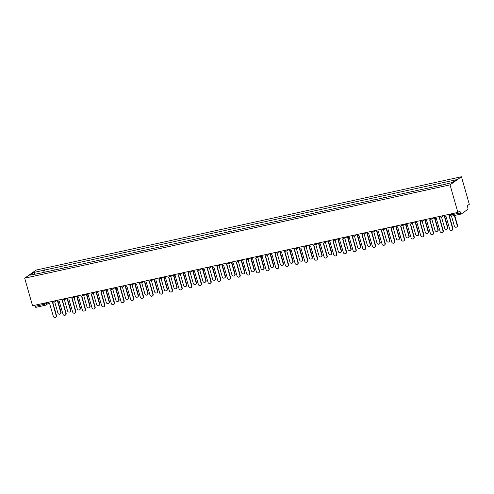 <?xml version="1.0" encoding="UTF-8"?>
<svg xmlns="http://www.w3.org/2000/svg" width="494" height="494" viewBox="0 0 494 494"><rect width="100%" height="100%" fill="white"/><g stroke="black" fill="none" stroke-linecap="round" stroke-linejoin="round"><path stroke-width="0.74" d="M457.876 212.408L459.902 210.969L460.476 212.994A1.371 0.525 77.6 0 0 461.229 214.007A1.371 0.525 77.6 0 0 461.303 213.976L467.769 209.382A1.371 0.525 77.6 0 0 467.855 207.752L467.281 205.726L469.3 204.294L461.452 176.747L36.124 270.076L24.7 278.19L450.034 184.861L457.876 212.408L32.548 305.737L24.7 278.19M35.976 307.305A1.371 0.525 -102.4 0 1 35.895 307.336A1.371 0.525 -102.4 0 1 35.142 306.323L44.75 304.218L48.017 302.501M34.833 305.236L35.142 306.323M461.452 176.747L450.034 184.861M441.611 185.108L441.012 185.244M441.543 184.861L436.918 186.139M431.941 187.232L427.248 188.263M431.342 187.362L431.873 186.985M422.277 189.35L417.578 190.381M421.672 189.486L422.203 189.103M412.607 191.474L407.908 192.506M412.002 191.604L412.533 191.227M402.937 193.592L398.238 194.624M402.332 193.728L402.863 193.352M393.267 195.717L388.574 196.748M392.662 195.852L393.193 195.47M383.597 197.841L378.904 198.872M382.992 197.971L383.529 197.594M373.927 199.959L369.234 200.99M373.322 200.095L373.859 199.712M364.257 202.083L359.564 203.114M363.652 202.213L364.189 201.836M354.587 204.201L349.894 205.232M353.982 204.337L354.519 203.96M344.917 206.325L340.224 207.357M344.312 206.461L344.849 206.078M335.247 208.449L330.554 209.481M334.648 208.579L335.179 208.202M325.577 210.568L320.884 211.599M324.978 210.703L325.509 210.321M315.913 212.692L311.214 213.723M315.308 212.821L315.839 212.445M306.243 214.81L301.544 215.841M305.638 214.946L306.169 214.569M296.573 216.934L291.874 217.965M295.968 217.07L296.499 216.687M286.903 219.058L282.21 220.089M286.298 219.188L286.829 218.811M277.233 221.176L272.54 222.207M276.628 221.312L277.165 220.929M267.563 223.3L262.87 224.332M266.958 223.43L267.495 223.053M257.893 225.418L253.2 226.45M257.288 225.554L257.825 225.178M248.223 227.543L243.53 228.574M247.618 227.678L248.155 227.296M238.553 229.667L233.86 230.698M237.954 229.796L238.485 229.42M228.883 231.785L224.19 232.816M228.284 231.921L228.815 231.538M219.219 233.909L214.519 234.94M218.614 234.039L219.145 233.662M209.549 236.027L204.849 237.058M208.943 236.163L209.475 235.786M199.879 238.151L195.179 239.182M199.273 238.287L199.804 237.904M190.209 240.275L185.516 241.307M189.603 240.405L190.134 240.028M180.538 242.393L175.845 243.425M179.933 242.529L180.471 242.146M170.868 244.518L166.175 245.549M170.263 244.647L170.801 244.271M161.198 246.636L156.505 247.667M160.593 246.772L161.13 246.395M151.528 248.76L146.835 249.791M150.923 248.896L151.46 248.513M141.858 250.884L137.165 251.915M141.259 251.014L141.79 250.637M132.188 253.002L127.495 254.033M131.589 253.138L132.12 252.755M122.524 255.126L117.825 256.158M121.919 255.256L122.45 254.879M112.854 257.244L108.155 258.276M112.249 257.38L112.78 257.004M103.184 259.369L98.485 260.4M102.579 259.504L103.11 259.122M93.514 261.493L88.821 262.524M92.909 261.622L93.44 261.246M83.844 263.611L79.151 264.642M83.239 263.747L83.776 263.364M74.174 265.735L69.481 266.766M73.569 265.865L74.106 265.488M64.504 267.853L59.811 268.884M63.899 267.989L64.436 267.612M54.834 269.977L50.141 271.008M54.229 270.113L54.766 269.73M445.909 183.904L446.008 181.996L456.419 179.711L452.584 182.44L441.636 185.102L39.606 273.318L29.733 275.22L33.567 272.497L43.985 270.212L43.867 272.385M446.008 181.996L43.985 270.212M45.164 272.101L44.522 269.829M34.92 274.084L33.567 272.497M444.396 215.365A1.371 1.254 -125.4 0 0 445.959 216.255L449.768 229.29A1.581 1.439 -125.4 0 0 452.109 230.266A1.581 1.439 -125.4 0 0 452.621 228.666L448.997 215.588A1.371 1.254 -125.4 0 0 449.88 214.711M449.954 214.964A1.371 1.254 54.6 0 1 449.713 215.193L449.416 215.403M449.231 215.514L452.918 228.456A1.581 1.439 54.6 0 1 452.405 230.056L452.109 230.266M451.516 216.137L454.338 226.042A1.581 1.439 -125.4 0 0 456.678 227.018A1.581 1.439 -125.4 0 0 457.191 225.418L454.369 215.514M454.702 215.44L457.487 225.208A1.581 1.439 54.6 0 1 456.975 226.808L456.678 227.018M434.726 217.49A1.371 1.254 -125.4 0 0 436.288 218.379L440.098 231.414A1.581 1.439 -125.4 0 0 442.439 232.384A1.581 1.439 -125.4 0 0 442.951 230.784L439.327 217.712A1.371 1.254 -125.4 0 0 440.247 216.496M440.481 216.705A1.371 1.254 54.6 0 1 440.049 217.317L439.746 217.527M439.561 217.632L443.248 230.575A1.581 1.439 54.6 0 1 442.735 232.174L442.439 232.384M425.056 219.608A1.371 1.254 -125.4 0 0 426.618 220.497L430.428 233.532A1.581 1.439 -125.4 0 0 432.769 234.508A1.581 1.439 -125.4 0 0 433.281 232.909L429.656 219.836A1.371 1.254 -125.4 0 0 430.577 218.614M430.817 218.83A1.371 1.254 54.6 0 1 430.379 219.435L430.083 219.645M429.891 219.756L433.578 232.699A1.581 1.439 54.6 0 1 433.065 234.298L432.769 234.508M441.475 216.952L444.668 228.166A1.581 1.439 -125.4 0 0 447.008 229.142A1.581 1.439 -125.4 0 0 447.521 227.543L444.075 215.433M444.433 215.452L447.817 227.333A1.581 1.439 54.6 0 1 447.305 228.932L447.008 229.142M431.805 219.077L434.998 230.29A1.581 1.439 -125.4 0 0 437.338 231.26A1.581 1.439 -125.4 0 0 437.851 229.661L434.405 217.558M434.763 217.576L438.147 229.451A1.581 1.439 54.6 0 1 437.635 231.05L437.338 231.26M415.386 221.732A1.371 1.254 -125.4 0 0 416.948 222.621L420.764 235.657A1.581 1.439 -125.4 0 0 423.099 236.632A1.581 1.439 -125.4 0 0 423.611 235.033L419.986 221.954A1.371 1.254 -125.4 0 0 420.907 220.738M421.147 220.954A1.371 1.254 54.6 0 1 420.709 221.559L420.413 221.769M420.221 221.874L423.908 234.817A1.581 1.439 54.6 0 1 423.401 236.416L423.099 236.632M405.716 223.85A1.371 1.254 -125.4 0 0 407.278 224.745L411.094 237.781A1.581 1.439 -125.4 0 0 413.435 238.75A1.581 1.439 -125.4 0 0 413.941 237.151L410.316 224.078A1.371 1.254 -125.4 0 0 411.243 222.856M411.477 223.072A1.371 1.254 54.6 0 1 411.039 223.677L410.742 223.887M410.551 223.998L414.238 236.941A1.581 1.439 54.6 0 1 413.731 238.54L413.435 238.75M396.046 225.974A1.371 1.254 -125.4 0 0 397.608 226.863L401.424 239.899A1.581 1.439 -125.4 0 0 403.765 240.874A1.581 1.439 -125.4 0 0 404.277 239.275L400.646 226.196A1.371 1.254 -125.4 0 0 401.573 224.98M401.807 225.196A1.371 1.254 54.6 0 1 401.369 225.801L401.072 226.011M400.887 226.122L404.574 239.065A1.581 1.439 54.6 0 1 404.061 240.664L403.765 240.874M422.135 221.195L425.328 232.408A1.581 1.439 -125.4 0 0 427.668 233.384A1.581 1.439 -125.4 0 0 428.181 231.785L424.735 219.682M425.093 219.7L428.477 231.575A1.581 1.439 54.6 0 1 427.965 233.174L427.668 233.384M412.465 223.319L415.658 234.533A1.581 1.439 -125.4 0 0 417.998 235.508A1.581 1.439 -125.4 0 0 418.511 233.909L415.065 221.8M415.429 221.818L418.807 233.693A1.581 1.439 54.6 0 1 418.301 235.292L417.998 235.508M402.795 225.437L405.994 236.651A1.581 1.439 -125.4 0 0 408.334 237.626A1.581 1.439 -125.4 0 0 408.841 236.027L405.395 223.924M405.759 223.943L409.137 235.817A1.581 1.439 54.6 0 1 408.631 237.416L408.334 237.626M386.376 228.098A1.371 1.254 -125.4 0 0 387.944 228.988L391.754 242.023A1.581 1.439 -125.4 0 0 394.095 242.992A1.581 1.439 -125.4 0 0 394.607 241.393L390.976 228.321A1.371 1.254 -125.4 0 0 391.903 227.104M392.137 227.314A1.371 1.254 54.6 0 1 391.699 227.919L391.402 228.135M391.217 228.24L394.904 241.183A1.581 1.439 54.6 0 1 394.391 242.782L394.095 242.992M393.125 227.561L396.324 238.775A1.581 1.439 -125.4 0 0 398.664 239.751A1.581 1.439 -125.4 0 0 399.171 238.151L395.725 226.042M396.089 226.061L399.473 237.941A1.581 1.439 54.6 0 1 398.961 239.541L398.664 239.751M376.712 230.216A1.371 1.254 -125.4 0 0 378.274 231.106L382.084 244.141A1.581 1.439 -125.4 0 0 384.425 245.117A1.581 1.439 -125.4 0 0 384.937 243.517L381.306 230.445A1.371 1.254 -125.4 0 0 382.233 229.222M382.467 229.438A1.371 1.254 54.6 0 1 382.029 230.043L381.732 230.253M381.547 230.365L385.234 243.307A1.581 1.439 54.6 0 1 384.721 244.907L384.425 245.117M383.455 229.685L386.654 240.899A1.581 1.439 -125.4 0 0 388.994 241.869A1.581 1.439 -125.4 0 0 389.507 240.269L386.055 228.166M386.419 228.185L389.803 240.059A1.581 1.439 54.6 0 1 389.291 241.659L388.994 241.869M367.042 232.341A1.371 1.254 -125.4 0 0 368.604 233.23L372.414 246.265A1.581 1.439 -125.4 0 0 374.755 247.241A1.581 1.439 -125.4 0 0 375.267 245.642L371.642 232.563A1.371 1.254 -125.4 0 0 372.562 231.346M372.797 231.563A1.371 1.254 54.6 0 1 372.359 232.168L372.062 232.378M371.877 232.483L375.564 245.425A1.581 1.439 54.6 0 1 375.051 247.025L374.755 247.241M373.791 231.803L376.984 243.017A1.581 1.439 -125.4 0 0 379.324 243.993A1.581 1.439 -125.4 0 0 379.837 242.393L376.385 230.29M376.749 230.309L380.133 242.184A1.581 1.439 54.6 0 1 379.62 243.783L379.324 243.993M357.372 234.459A1.371 1.254 -125.4 0 0 358.934 235.354L362.744 248.389A1.581 1.439 -125.4 0 0 365.085 249.359A1.581 1.439 -125.4 0 0 365.597 247.76L361.972 234.687A1.371 1.254 -125.4 0 0 362.892 233.464M363.127 233.681A1.371 1.254 54.6 0 1 362.689 234.286L362.392 234.496M362.207 234.607L365.893 247.55A1.581 1.439 54.6 0 1 365.381 249.149L365.085 249.359M364.121 233.928L367.314 245.141A1.581 1.439 -125.4 0 0 369.654 246.117A1.581 1.439 -125.4 0 0 370.167 244.518L366.715 232.408M367.079 232.427L370.463 244.302A1.581 1.439 54.6 0 1 369.95 245.901L369.654 246.117M347.702 236.583A1.371 1.254 -125.4 0 0 349.264 237.472L353.074 250.507A1.581 1.439 -125.4 0 0 355.414 251.483A1.581 1.439 -125.4 0 0 355.927 249.884L352.302 236.805A1.371 1.254 -125.4 0 0 353.222 235.589M353.457 235.805A1.371 1.254 54.6 0 1 353.019 236.41L352.722 236.62M352.537 236.731L356.223 249.674A1.581 1.439 54.6 0 1 355.711 251.273L355.414 251.483M338.032 238.707A1.371 1.254 -125.4 0 0 339.594 239.596L343.404 252.632A1.581 1.439 -125.4 0 0 345.744 253.601A1.581 1.439 -125.4 0 0 346.257 252.002L342.632 238.929A1.371 1.254 -125.4 0 0 343.552 237.713M343.787 237.923A1.371 1.254 54.6 0 1 343.349 238.528L343.052 238.744M342.867 238.849L346.553 251.792A1.581 1.439 54.6 0 1 346.041 253.391L345.744 253.601M328.362 240.825A1.371 1.254 -125.4 0 0 329.924 241.714L333.734 254.75A1.581 1.439 -125.4 0 0 336.074 255.725A1.581 1.439 -125.4 0 0 336.587 254.126L332.962 241.053A1.371 1.254 -125.4 0 0 333.882 239.831M334.123 240.047A1.371 1.254 54.6 0 1 333.685 240.652L333.388 240.862M333.197 240.973L336.883 253.916A1.581 1.439 54.6 0 1 336.371 255.515L336.074 255.725M318.692 242.949A1.371 1.254 -125.4 0 0 320.254 243.838L324.07 256.874A1.581 1.439 -125.4 0 0 326.404 257.849A1.581 1.439 -125.4 0 0 326.917 256.25L323.292 243.172A1.371 1.254 -125.4 0 0 324.212 241.955M324.453 242.171A1.371 1.254 54.6 0 1 324.015 242.776L323.718 242.986M323.527 243.091L327.213 256.034A1.581 1.439 54.6 0 1 326.707 257.633L326.404 257.849M309.022 245.067A1.371 1.254 -125.4 0 0 310.584 245.963L314.4 258.998A1.581 1.439 -125.4 0 0 316.74 259.968A1.581 1.439 -125.4 0 0 317.247 258.368L313.622 245.296A1.371 1.254 -125.4 0 0 314.548 244.073M314.783 244.289A1.371 1.254 54.6 0 1 314.345 244.894L314.048 245.104M313.857 245.215L317.543 258.158A1.581 1.439 54.6 0 1 317.037 259.758L316.74 259.968M299.352 247.191A1.371 1.254 -125.4 0 0 300.914 248.081L304.73 261.116A1.581 1.439 -125.4 0 0 307.07 262.092A1.581 1.439 -125.4 0 0 307.577 260.492L303.952 247.414A1.371 1.254 -125.4 0 0 304.878 246.197M305.113 246.413A1.371 1.254 54.6 0 1 304.675 247.019L304.378 247.228M304.187 247.34L307.879 260.282A1.581 1.439 54.6 0 1 307.367 261.882L307.07 262.092M354.451 236.046L357.644 247.259A1.581 1.439 -125.4 0 0 359.984 248.235A1.581 1.439 -125.4 0 0 360.497 246.636L357.045 234.533M357.409 234.551L360.793 246.426A1.581 1.439 54.6 0 1 360.28 248.025L359.984 248.235M344.781 238.17L347.974 249.384A1.581 1.439 -125.4 0 0 350.314 250.359A1.581 1.439 -125.4 0 0 350.826 248.76L347.381 236.651M347.739 236.669L351.123 248.55A1.581 1.439 54.6 0 1 350.61 250.149L350.314 250.359M335.111 240.294L338.304 251.508A1.581 1.439 -125.4 0 0 340.644 252.477A1.581 1.439 -125.4 0 0 341.156 250.878L337.711 238.775M338.069 238.793L341.453 250.668A1.581 1.439 54.6 0 1 340.94 252.267L340.644 252.477M325.441 242.412L328.634 253.626A1.581 1.439 -125.4 0 0 330.974 254.601A1.581 1.439 -125.4 0 0 331.486 253.002L328.041 240.899M328.399 240.918L331.783 252.792A1.581 1.439 54.6 0 1 331.27 254.391L330.974 254.601M315.771 244.536L318.963 255.75A1.581 1.439 -125.4 0 0 321.304 256.726A1.581 1.439 -125.4 0 0 321.816 255.126L318.371 243.017M318.729 243.036L322.113 254.91A1.581 1.439 54.6 0 1 321.6 256.51L321.304 256.726M306.101 246.654L309.3 257.868A1.581 1.439 -125.4 0 0 311.634 258.844A1.581 1.439 -125.4 0 0 312.146 257.244L308.701 245.141M309.065 245.16L312.443 257.034A1.581 1.439 54.6 0 1 311.936 258.634L311.634 258.844M289.682 249.316A1.371 1.254 -125.4 0 0 291.25 250.205L295.06 263.24A1.581 1.439 -125.4 0 0 297.4 264.21A1.581 1.439 -125.4 0 0 297.913 262.61L294.282 249.538A1.371 1.254 -125.4 0 0 295.208 248.321M295.443 248.531A1.371 1.254 54.6 0 1 295.004 249.137L294.708 249.353M294.523 249.458L298.209 262.4A1.581 1.439 54.6 0 1 297.697 264L297.4 264.21M296.431 248.778L299.63 259.992A1.581 1.439 -125.4 0 0 301.97 260.968A1.581 1.439 -125.4 0 0 302.476 259.369L299.031 247.259M299.395 247.278L302.773 259.159A1.581 1.439 54.6 0 1 302.266 260.758L301.97 260.968M280.018 251.434A1.371 1.254 -125.4 0 0 281.58 252.323L285.39 265.358A1.581 1.439 -125.4 0 0 287.73 266.334A1.581 1.439 -125.4 0 0 288.243 264.735L284.612 251.662A1.371 1.254 -125.4 0 0 285.538 250.439M285.773 250.656A1.371 1.254 54.6 0 1 285.334 251.261L285.038 251.471M284.853 251.582L288.539 264.525A1.581 1.439 54.6 0 1 288.027 266.124L287.73 266.334M286.761 250.903L289.959 262.116A1.581 1.439 -125.4 0 0 292.3 263.086A1.581 1.439 -125.4 0 0 292.806 261.487L289.361 249.384M289.725 249.402L293.109 261.277A1.581 1.439 54.6 0 1 292.596 262.876L292.3 263.086M270.348 253.558A1.371 1.254 -125.4 0 0 271.91 254.447L275.72 267.482A1.581 1.439 -125.4 0 0 278.06 268.458A1.581 1.439 -125.4 0 0 278.573 266.859L274.948 253.78A1.371 1.254 -125.4 0 0 275.868 252.564M276.103 252.78A1.371 1.254 54.6 0 1 275.664 253.385L275.368 253.595M275.183 253.7L278.869 266.643A1.581 1.439 54.6 0 1 278.357 268.242L278.06 268.458M277.097 253.021L280.289 264.234A1.581 1.439 -125.4 0 0 282.63 265.21A1.581 1.439 -125.4 0 0 283.142 263.611L279.69 251.508M280.055 251.526L283.439 263.401A1.581 1.439 54.6 0 1 282.926 265L282.63 265.21M260.678 255.676A1.371 1.254 -125.4 0 0 262.24 256.571L266.05 269.607A1.581 1.439 -125.4 0 0 268.39 270.576A1.581 1.439 -125.4 0 0 268.903 268.977L265.278 255.904A1.371 1.254 -125.4 0 0 266.198 254.682M266.433 254.898A1.371 1.254 54.6 0 1 265.994 255.503L265.698 255.713M265.513 255.824L269.199 268.767A1.581 1.439 54.6 0 1 268.687 270.366L268.39 270.576M267.427 255.145L270.619 266.359A1.581 1.439 -125.4 0 0 272.96 267.334A1.581 1.439 -125.4 0 0 273.472 265.735L270.02 253.626M270.385 253.644L273.769 265.519A1.581 1.439 54.6 0 1 273.256 267.118L272.96 267.334M251.008 257.8A1.371 1.254 -125.4 0 0 252.57 258.689L256.38 271.725A1.581 1.439 -125.4 0 0 258.72 272.7A1.581 1.439 -125.4 0 0 259.233 271.101L255.608 258.022A1.371 1.254 -125.4 0 0 256.528 256.806M256.763 257.022A1.371 1.254 54.6 0 1 256.324 257.627L256.028 257.837M255.843 257.948L259.529 270.891A1.581 1.439 54.6 0 1 259.017 272.49L258.72 272.7M257.757 257.263L260.949 268.477A1.581 1.439 -125.4 0 0 263.29 269.452A1.581 1.439 -125.4 0 0 263.802 267.853L260.35 255.75M260.715 255.769L264.099 267.643A1.581 1.439 54.6 0 1 263.586 269.242L263.29 269.452M241.338 259.924A1.371 1.254 -125.4 0 0 242.9 260.813L246.71 273.849A1.581 1.439 -125.4 0 0 249.05 274.818A1.581 1.439 -125.4 0 0 249.563 273.219L245.938 260.147A1.371 1.254 -125.4 0 0 246.858 258.93M247.093 259.14A1.371 1.254 54.6 0 1 246.654 259.745L246.358 259.961M246.173 260.066L249.859 273.009A1.581 1.439 54.6 0 1 249.347 274.608L249.05 274.818M248.087 259.387L251.279 270.601A1.581 1.439 -125.4 0 0 253.62 271.577A1.581 1.439 -125.4 0 0 254.132 269.977L250.68 257.868M251.045 257.887L254.429 269.767A1.581 1.439 54.6 0 1 253.916 271.367L253.62 271.577M231.667 262.042A1.371 1.254 -125.4 0 0 233.23 262.932L237.04 275.967A1.581 1.439 -125.4 0 0 239.38 276.943A1.581 1.439 -125.4 0 0 239.893 275.343L236.268 262.271A1.371 1.254 -125.4 0 0 237.188 261.048M237.423 261.264A1.371 1.254 54.6 0 1 236.99 261.869L236.688 262.079M236.503 262.191L240.189 275.133A1.581 1.439 54.6 0 1 239.676 276.733L239.38 276.943M238.417 261.511L241.609 272.725A1.581 1.439 -125.4 0 0 243.95 273.695A1.581 1.439 -125.4 0 0 244.462 272.095L241.016 259.992M241.375 260.011L244.758 271.885A1.581 1.439 54.6 0 1 244.246 273.485L243.95 273.695M221.997 264.167A1.371 1.254 -125.4 0 0 223.56 265.056L227.376 278.091A1.581 1.439 -125.4 0 0 229.71 279.067A1.581 1.439 -125.4 0 0 230.223 277.467L226.598 264.389A1.371 1.254 -125.4 0 0 227.518 263.172M227.759 263.388A1.371 1.254 54.6 0 1 227.32 263.994L227.024 264.204M226.832 264.309L230.519 277.251A1.581 1.439 54.6 0 1 230.013 278.851L229.71 279.067M228.747 263.629L231.939 274.843A1.581 1.439 -125.4 0 0 234.28 275.819A1.581 1.439 -125.4 0 0 234.792 274.219L231.346 262.116M231.705 262.135L235.088 274.009A1.581 1.439 54.6 0 1 234.576 275.609L234.28 275.819M212.327 266.285A1.371 1.254 -125.4 0 0 213.89 267.18L217.706 280.215A1.581 1.439 -125.4 0 0 220.046 281.185A1.581 1.439 -125.4 0 0 220.552 279.585L216.928 266.513A1.371 1.254 -125.4 0 0 217.848 265.29M218.089 265.506A1.371 1.254 54.6 0 1 217.65 266.112L217.354 266.322M217.162 266.433L220.849 279.376A1.581 1.439 54.6 0 1 220.343 280.975L220.046 281.185M219.077 265.753L222.269 276.967A1.581 1.439 -125.4 0 0 224.609 277.943A1.581 1.439 -125.4 0 0 225.122 276.344L221.676 264.234M222.034 264.253L225.418 276.127A1.581 1.439 54.6 0 1 224.906 277.727L224.609 277.943M202.657 268.409A1.371 1.254 -125.4 0 0 204.22 269.298L208.036 282.333A1.581 1.439 -125.4 0 0 210.376 283.309A1.581 1.439 -125.4 0 0 210.882 281.71L207.258 268.631A1.371 1.254 -125.4 0 0 208.184 267.415M208.419 267.631A1.371 1.254 54.6 0 1 207.98 268.236L207.684 268.446M207.492 268.557L211.185 281.5A1.581 1.439 54.6 0 1 210.672 283.099L210.376 283.309M209.407 267.872L212.605 279.085A1.581 1.439 -125.4 0 0 214.939 280.061A1.581 1.439 -125.4 0 0 215.452 278.462L212.006 266.359M212.371 266.377L215.748 278.252A1.581 1.439 54.6 0 1 215.242 279.851L214.939 280.061M192.987 270.533A1.371 1.254 -125.4 0 0 194.55 271.422L198.366 284.458A1.581 1.439 -125.4 0 0 200.706 285.427A1.581 1.439 -125.4 0 0 201.219 283.828L197.588 270.755A1.371 1.254 -125.4 0 0 198.514 269.539M198.749 269.749A1.371 1.254 54.6 0 1 198.31 270.354L198.014 270.57M197.828 270.675L201.515 283.618A1.581 1.439 54.6 0 1 201.002 285.217L200.706 285.427M199.737 269.996L202.935 281.209A1.581 1.439 -125.4 0 0 205.276 282.185A1.581 1.439 -125.4 0 0 205.782 280.586L202.336 268.477M202.701 268.495L206.078 280.376A1.581 1.439 54.6 0 1 205.572 281.975L205.276 282.185M183.317 272.651A1.371 1.254 -125.4 0 0 184.886 273.54L188.696 286.576A1.581 1.439 -125.4 0 0 191.036 287.551A1.581 1.439 -125.4 0 0 191.549 285.952L187.918 272.879A1.371 1.254 -125.4 0 0 188.844 271.657M189.079 271.873A1.371 1.254 54.6 0 1 188.64 272.478L188.344 272.688M188.158 272.799L191.845 285.742A1.581 1.439 54.6 0 1 191.332 287.341L191.036 287.551M190.067 272.12L193.265 283.334A1.581 1.439 -125.4 0 0 195.605 284.303A1.581 1.439 -125.4 0 0 196.112 282.704L192.666 270.601M193.031 270.619L196.414 282.494A1.581 1.439 54.6 0 1 195.902 284.093L195.605 284.303M173.653 274.775A1.371 1.254 -125.4 0 0 175.216 275.664L179.026 288.7A1.581 1.439 -125.4 0 0 181.366 289.675A1.581 1.439 -125.4 0 0 181.878 288.076L178.254 274.997A1.371 1.254 -125.4 0 0 179.174 273.781M179.408 273.997A1.371 1.254 54.6 0 1 178.97 274.602L178.674 274.812M178.488 274.917L182.175 287.86A1.581 1.439 54.6 0 1 181.662 289.459L181.366 289.675M180.403 274.238L183.595 285.452A1.581 1.439 -125.4 0 0 185.935 286.427A1.581 1.439 -125.4 0 0 186.448 284.828L182.996 272.725M183.36 272.744L186.744 284.618A1.581 1.439 54.6 0 1 186.232 286.217L185.935 286.427M163.983 276.893A1.371 1.254 -125.4 0 0 165.546 277.789L169.356 290.824A1.581 1.439 -125.4 0 0 171.696 291.793A1.581 1.439 -125.4 0 0 172.208 290.194L168.584 277.122A1.371 1.254 -125.4 0 0 169.504 275.899M169.738 276.115A1.371 1.254 54.6 0 1 169.3 276.72L169.004 276.93M168.818 277.041L172.505 289.984A1.581 1.439 54.6 0 1 171.992 291.584L171.696 291.793M170.733 276.362L173.925 287.576A1.581 1.439 -125.4 0 0 176.265 288.552A1.581 1.439 -125.4 0 0 176.778 286.952L173.326 274.843M173.69 274.862L177.074 286.736A1.581 1.439 54.6 0 1 176.562 288.335L176.265 288.552M154.313 279.017A1.371 1.254 -125.4 0 0 155.876 279.907L159.686 292.942A1.581 1.439 -125.4 0 0 162.026 293.918A1.581 1.439 -125.4 0 0 162.538 292.318L158.914 279.24A1.371 1.254 -125.4 0 0 159.834 278.023M160.068 278.239A1.371 1.254 54.6 0 1 159.63 278.844L159.334 279.054M159.148 279.166L162.835 292.108A1.581 1.439 54.6 0 1 162.322 293.708L162.026 293.918M161.063 278.48L164.255 289.694A1.581 1.439 -125.4 0 0 166.595 290.67A1.581 1.439 -125.4 0 0 167.108 289.07L163.656 276.967M164.02 276.986L167.404 288.86A1.581 1.439 54.6 0 1 166.892 290.46L166.595 290.67M144.643 281.142A1.371 1.254 -125.4 0 0 146.205 282.031L150.015 295.066A1.581 1.439 -125.4 0 0 152.356 296.036A1.581 1.439 -125.4 0 0 152.868 294.436L149.244 281.364A1.371 1.254 -125.4 0 0 150.164 280.147M150.398 280.357A1.371 1.254 54.6 0 1 149.96 280.963L149.663 281.179M149.478 281.284L153.165 294.226A1.581 1.439 54.6 0 1 152.652 295.826L152.356 296.036M151.392 280.604L154.585 291.818A1.581 1.439 -125.4 0 0 156.925 292.794A1.581 1.439 -125.4 0 0 157.438 291.194L153.986 279.085M154.35 279.104L157.734 290.985A1.581 1.439 54.6 0 1 157.222 292.584L156.925 292.794M134.973 283.26A1.371 1.254 -125.4 0 0 136.535 284.149L140.345 297.184A1.581 1.439 -125.4 0 0 142.686 298.16A1.581 1.439 -125.4 0 0 143.198 296.561L139.574 283.488A1.371 1.254 -125.4 0 0 140.494 282.265M140.728 282.482A1.371 1.254 54.6 0 1 140.296 283.087L139.993 283.297M139.808 283.408L143.495 296.351A1.581 1.439 54.6 0 1 142.982 297.95L142.686 298.16M141.722 282.729L144.915 293.942A1.581 1.439 -125.4 0 0 147.255 294.912A1.581 1.439 -125.4 0 0 147.768 293.312L144.322 281.209M144.68 281.228L148.064 293.103A1.581 1.439 54.6 0 1 147.552 294.702L147.255 294.912M125.303 285.384A1.371 1.254 -125.4 0 0 126.865 286.273L130.675 299.308A1.581 1.439 -125.4 0 0 133.016 300.284A1.581 1.439 -125.4 0 0 133.528 298.685L129.903 285.606A1.371 1.254 -125.4 0 0 130.824 284.39M131.064 284.606A1.371 1.254 54.6 0 1 130.626 285.211L130.33 285.421M130.138 285.526L133.825 298.469A1.581 1.439 54.6 0 1 133.312 300.068L133.016 300.284M132.052 284.847L135.245 296.06A1.581 1.439 -125.4 0 0 137.585 297.036A1.581 1.439 -125.4 0 0 138.098 295.437L134.652 283.334M135.01 283.352L138.394 295.227A1.581 1.439 54.6 0 1 137.882 296.826L137.585 297.036M115.633 287.502A1.371 1.254 -125.4 0 0 117.195 288.397L121.011 301.433A1.581 1.439 -125.4 0 0 123.346 302.402A1.581 1.439 -125.4 0 0 123.858 300.803L120.233 287.73A1.371 1.254 -125.4 0 0 121.154 286.508M121.394 286.724A1.371 1.254 54.6 0 1 120.956 287.329L120.66 287.539M120.468 287.65L124.155 300.593A1.581 1.439 54.6 0 1 123.648 302.192L123.346 302.402M122.382 286.971L125.575 298.185A1.581 1.439 -125.4 0 0 127.915 299.16A1.581 1.439 -125.4 0 0 128.428 297.561L124.982 285.452M125.34 285.47L128.724 297.345A1.581 1.439 54.6 0 1 128.212 298.944L127.915 299.16M105.963 289.626A1.371 1.254 -125.4 0 0 107.525 290.515L111.341 303.551A1.581 1.439 -125.4 0 0 113.682 304.526A1.581 1.439 -125.4 0 0 114.188 302.927L110.563 289.848A1.371 1.254 -125.4 0 0 111.49 288.632M111.724 288.848A1.371 1.254 54.6 0 1 111.286 289.453L110.989 289.663M110.798 289.774L114.485 302.717A1.581 1.439 54.6 0 1 113.978 304.316L113.682 304.526M112.712 289.089L115.905 300.303A1.581 1.439 -125.4 0 0 118.245 301.278A1.581 1.439 -125.4 0 0 118.758 299.679L115.312 287.576M115.676 287.594L119.054 299.469A1.581 1.439 54.6 0 1 118.548 301.068L118.245 301.278M96.293 291.75A1.371 1.254 -125.4 0 0 97.855 292.639L101.671 305.675A1.581 1.439 -125.4 0 0 104.012 306.644A1.581 1.439 -125.4 0 0 104.524 305.045L100.893 291.973A1.371 1.254 -125.4 0 0 101.82 290.756M102.054 290.966A1.371 1.254 54.6 0 1 101.616 291.571L101.319 291.787M101.134 291.892L104.821 304.835A1.581 1.439 54.6 0 1 104.308 306.434L104.012 306.644M103.042 291.213L106.241 302.427A1.581 1.439 -125.4 0 0 108.581 303.402A1.581 1.439 -125.4 0 0 109.088 301.803L105.642 289.694M106.006 289.712L109.384 301.593A1.581 1.439 54.6 0 1 108.878 303.193L108.581 303.402M86.623 293.868A1.371 1.254 -125.4 0 0 88.191 294.757L92.001 307.793A1.581 1.439 -125.4 0 0 94.342 308.769A1.581 1.439 -125.4 0 0 94.854 307.169L91.223 294.097A1.371 1.254 -125.4 0 0 92.15 292.874M92.384 293.09A1.371 1.254 54.6 0 1 91.946 293.695L91.649 293.905M91.464 294.016L95.151 306.959A1.581 1.439 54.6 0 1 94.638 308.559L94.342 308.769M93.372 293.337L96.571 304.551A1.581 1.439 -125.4 0 0 98.911 305.52A1.581 1.439 -125.4 0 0 99.418 303.921L95.972 291.818M96.336 291.837L99.72 303.711A1.581 1.439 54.6 0 1 99.208 305.311L98.911 305.52M76.959 295.992A1.371 1.254 -125.4 0 0 78.521 296.882L82.331 309.917A1.581 1.439 -125.4 0 0 84.672 310.893A1.581 1.439 -125.4 0 0 85.184 309.293L81.559 296.215A1.371 1.254 -125.4 0 0 82.479 294.998M82.714 295.214A1.371 1.254 54.6 0 1 82.276 295.82L81.979 296.029M81.794 296.134L85.481 309.077A1.581 1.439 54.6 0 1 84.968 310.677L84.672 310.893M83.702 295.455L86.901 306.669A1.581 1.439 -125.4 0 0 89.241 307.645A1.581 1.439 -125.4 0 0 89.754 306.045L86.302 293.942M86.666 293.961L90.05 305.835A1.581 1.439 54.6 0 1 89.538 307.435L89.241 307.645M67.289 298.11A1.371 1.254 -125.4 0 0 68.851 299.006L72.661 312.041A1.581 1.439 -125.4 0 0 75.002 313.011A1.581 1.439 -125.4 0 0 75.514 311.411L71.889 298.339A1.371 1.254 -125.4 0 0 72.809 297.116M73.044 297.332A1.371 1.254 54.6 0 1 72.606 297.938L72.309 298.148M72.124 298.259L75.81 311.201A1.581 1.439 54.6 0 1 75.298 312.801L75.002 313.011M74.038 297.579L77.231 308.793A1.581 1.439 -125.4 0 0 79.571 309.769A1.581 1.439 -125.4 0 0 80.084 308.17L76.632 296.06M76.996 296.079L80.38 307.953A1.581 1.439 54.6 0 1 79.867 309.553L79.571 309.769M57.619 300.235A1.371 1.254 -125.4 0 0 59.181 301.124L62.991 314.159A1.581 1.439 -125.4 0 0 65.332 315.135A1.581 1.439 -125.4 0 0 65.844 313.536L62.219 300.457A1.371 1.254 -125.4 0 0 63.139 299.241M63.374 299.457A1.371 1.254 54.6 0 1 62.936 300.062L62.639 300.272M62.454 300.383L66.14 313.326A1.581 1.439 54.6 0 1 65.628 314.925L65.332 315.135M64.368 299.697L67.561 310.911A1.581 1.439 -125.4 0 0 69.901 311.887A1.581 1.439 -125.4 0 0 70.414 310.288L66.962 298.185M67.326 298.203L70.71 310.078A1.581 1.439 54.6 0 1 70.197 311.677L69.901 311.887M47.949 302.359A1.371 1.254 -125.4 0 0 49.511 303.248L53.321 316.284A1.581 1.439 -125.4 0 0 55.661 317.253A1.581 1.439 -125.4 0 0 56.174 315.654L52.549 302.581A1.371 1.254 -125.4 0 0 53.469 301.365M53.704 301.575A1.371 1.254 54.6 0 1 53.266 302.18L52.969 302.396M52.784 302.501L56.47 315.444A1.581 1.439 54.6 0 1 55.958 317.043L55.661 317.253M54.698 301.822L57.891 313.035A1.581 1.439 -125.4 0 0 60.231 314.011A1.581 1.439 -125.4 0 0 60.743 312.412L57.292 300.303M57.656 300.321L61.04 312.202A1.581 1.439 54.6 0 1 60.527 313.801L60.231 314.011M46.201 302.742L46.448 303.619A1.371 1.254 -125.4 0 1 45.584 305.193A1.371 0.525 -102.4 0 1 45.504 305.23A1.371 0.525 -102.4 0 1 44.75 304.218L44.441 303.125M442.581 215.767A1.371 1.254 54.6 0 1 441.655 216.897M432.911 217.885A1.371 1.254 54.6 0 1 431.984 219.021M423.241 220.009A1.371 1.254 54.6 0 1 422.321 221.145M413.571 222.127A1.371 1.254 54.6 0 1 412.651 223.263M403.901 224.251A1.371 1.254 54.6 0 1 402.981 225.388M394.231 226.376A1.371 1.254 54.6 0 1 393.31 227.506M384.56 228.494A1.371 1.254 54.6 0 1 383.64 229.63M374.89 230.618A1.371 1.254 54.6 0 1 373.97 231.754M365.22 232.736A1.371 1.254 54.6 0 1 364.3 233.872M355.55 234.86A1.371 1.254 54.6 0 1 354.63 235.996M345.886 236.984A1.371 1.254 54.6 0 1 344.96 238.114M336.216 239.102A1.371 1.254 54.6 0 1 335.29 240.238M326.546 241.226A1.371 1.254 54.6 0 1 325.626 242.363M316.876 243.344A1.371 1.254 54.6 0 1 315.956 244.481M307.206 245.469A1.371 1.254 54.6 0 1 306.286 246.605M297.536 247.593A1.371 1.254 54.6 0 1 296.616 248.723M287.866 249.711A1.371 1.254 54.6 0 1 286.946 250.847M278.196 251.835A1.371 1.254 54.6 0 1 277.276 252.971M268.526 253.953A1.371 1.254 54.6 0 1 267.606 255.089M258.856 256.077A1.371 1.254 54.6 0 1 257.936 257.213M249.186 258.201A1.371 1.254 54.6 0 1 248.266 259.331M239.522 260.319A1.371 1.254 54.6 0 1 238.596 261.456M229.852 262.444A1.371 1.254 54.6 0 1 228.926 263.58M220.182 264.562A1.371 1.254 54.6 0 1 219.262 265.698M210.512 266.686A1.371 1.254 54.6 0 1 209.592 267.822M200.842 268.81A1.371 1.254 54.6 0 1 199.922 269.94M191.172 270.928A1.371 1.254 54.6 0 1 190.252 272.064M181.502 273.052A1.371 1.254 54.6 0 1 180.582 274.189M171.832 275.17A1.371 1.254 54.6 0 1 170.912 276.307M162.162 277.295A1.371 1.254 54.6 0 1 161.242 278.431M152.492 279.419A1.371 1.254 54.6 0 1 151.572 280.549M142.828 281.537A1.371 1.254 54.6 0 1 141.902 282.673M133.158 283.661A1.371 1.254 54.6 0 1 132.231 284.797M123.488 285.779A1.371 1.254 54.6 0 1 122.568 286.915M113.818 287.903A1.371 1.254 54.6 0 1 112.898 289.039M104.148 290.027A1.371 1.254 54.6 0 1 103.227 291.157M94.478 292.145A1.371 1.254 54.6 0 1 93.557 293.282M84.807 294.27A1.371 1.254 54.6 0 1 83.887 295.406M75.137 296.388A1.371 1.254 54.6 0 1 74.217 297.524M65.467 298.512A1.371 1.254 54.6 0 1 64.547 299.648M55.797 300.636A1.371 1.254 54.6 0 1 54.877 301.766M450.09 215.051L460.476 212.994M450.559 214.013L450.868 215.1A1.371 0.525 -102.4 0 0 451.621 216.119A1.371 0.525 -102.4 0 0 451.695 216.082M440.111 216.304A1.371 1.371 0 0 0 442.081 216.712L443.785 215.501M430.441 218.428A1.371 1.371 0 0 0 432.411 218.836L434.121 217.619M420.771 220.546A1.371 1.371 0 0 0 422.741 220.954L424.451 219.744M411.101 222.671A1.371 1.371 0 0 0 413.07 223.078L414.781 221.862M401.431 224.795A1.371 1.371 0 0 0 403.4 225.202L405.111 223.986M391.767 226.913A1.371 1.371 0 0 0 393.73 227.32L395.441 226.11M382.097 229.037A1.371 1.371 0 0 0 384.06 229.444L385.771 228.228M372.427 231.155A1.371 1.371 0 0 0 374.396 231.563L376.101 230.352M362.757 233.279A1.371 1.371 0 0 0 364.726 233.687L366.431 232.47M353.087 235.403A1.371 1.371 0 0 0 355.056 235.811L356.761 234.594M343.416 237.521A1.371 1.371 0 0 0 345.386 237.929L347.091 236.719M333.746 239.646A1.371 1.371 0 0 0 335.716 240.053L337.427 238.837M324.076 241.764A1.371 1.371 0 0 0 326.046 242.171L327.757 240.961M314.406 243.888A1.371 1.371 0 0 0 316.376 244.295L318.087 243.079M304.736 246.012A1.371 1.371 0 0 0 306.706 246.42L308.417 245.203M295.072 248.13A1.371 1.371 0 0 0 297.036 248.538L298.747 247.327M285.402 250.254A1.371 1.371 0 0 0 287.366 250.662L289.076 249.445M275.732 252.372A1.371 1.371 0 0 0 277.702 252.78L279.406 251.57M266.062 254.496A1.371 1.371 0 0 0 268.032 254.904L269.736 253.688M256.392 256.621A1.371 1.371 0 0 0 258.362 257.028L260.066 255.812M246.722 258.739A1.371 1.371 0 0 0 248.692 259.146L250.396 257.936M237.052 260.863A1.371 1.371 0 0 0 239.022 261.27L240.732 260.054M227.382 262.981A1.371 1.371 0 0 0 229.352 263.388L231.062 262.178M217.712 265.105A1.371 1.371 0 0 0 219.682 265.513L221.392 264.296M208.042 267.229A1.371 1.371 0 0 0 210.012 267.637L211.722 266.42M198.378 269.347A1.371 1.371 0 0 0 200.342 269.755L202.052 268.545M188.708 271.472A1.371 1.371 0 0 0 190.672 271.879L192.382 270.663M179.038 273.59A1.371 1.371 0 0 0 181.002 273.997L182.712 272.787M169.368 275.714A1.371 1.371 0 0 0 171.338 276.121L173.042 274.905M159.698 277.838A1.371 1.371 0 0 0 161.668 278.246L163.372 277.029M150.028 279.956A1.371 1.371 0 0 0 151.998 280.364L153.702 279.153M140.358 282.08A1.371 1.371 0 0 0 142.328 282.488L144.032 281.271M130.688 284.198A1.371 1.371 0 0 0 132.658 284.606L134.368 283.395M121.018 286.322A1.371 1.371 0 0 0 122.987 286.73L124.698 285.513M111.348 288.447A1.371 1.371 0 0 0 113.317 288.854L115.028 287.638M101.678 290.565A1.371 1.371 0 0 0 103.647 290.972L105.358 289.762M92.014 292.689A1.371 1.371 0 0 0 93.977 293.096L95.688 291.88M82.344 294.807A1.371 1.371 0 0 0 84.307 295.214L86.018 294.004M72.674 296.931A1.371 1.371 0 0 0 74.643 297.339L76.348 296.122M63.004 299.055A1.371 1.371 0 0 0 64.973 299.463L66.678 298.246M53.333 301.173A1.371 1.371 0 0 0 55.303 301.581L57.008 300.371M449.731 214.192L450.003 215.156A1.371 1.371 0 0 0 451.621 216.119L461.229 214.007M48.653 303.131L46.004 305.008A1.371 1.371 0 0 1 45.504 305.23L35.895 307.336"/></g></svg>
